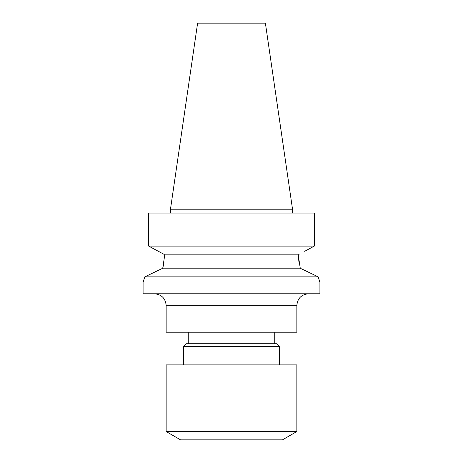 <?xml version="1.0" encoding="UTF-8"?>
<svg xmlns="http://www.w3.org/2000/svg" width="463" height="463" viewBox="0 0 463 463"><rect width="100%" height="100%" fill="white"/><g stroke="black" fill="none" stroke-linecap="round" stroke-linejoin="round"><path stroke-width="0.69" d="M308.381 293.774C301.425 294.509 297.582 298.351 296.852 305.308L296.852 332.214L166.148 332.214L166.148 305.308C165.418 298.351 161.575 294.509 154.619 293.774M143.559 280.867L143.084 282.245L143.084 293.774L319.916 293.774L319.916 282.245L318.179 276.862L144.821 276.862L161.587 268.789L301.413 268.789L318.179 276.862L319.441 280.867M143.084 282.245L144.821 276.862M298.913 261.861L298.143 254.181L300.342 268.789M304.642 251.299L314.319 246.102L304.642 251.299M274.744 343.749L274.744 332.214M188.256 343.749L188.256 332.214M299.248 254.181L163.752 254.181L148.681 246.102L314.319 246.102L314.319 213.049L148.681 213.049L148.681 246.102L158.358 251.299M186.334 343.749L276.666 343.749L279.554 346.631L183.446 346.631L186.334 343.749M292.523 213.049L292.523 209.207L170.477 209.207L170.477 213.049M279.554 364.89L279.554 346.631M183.446 364.89L183.446 346.631M170.477 209.207L197.608 23.15L265.392 23.15L292.523 209.207M296.852 431.528L166.148 431.528L166.148 364.89L296.852 364.89L296.852 431.528L282.436 439.85L180.564 439.85L166.148 431.528M299.37 293.774L163.63 293.774M164.087 261.861L162.658 268.789L164.857 254.181M296.852 305.308L166.148 305.308"/></g></svg>
